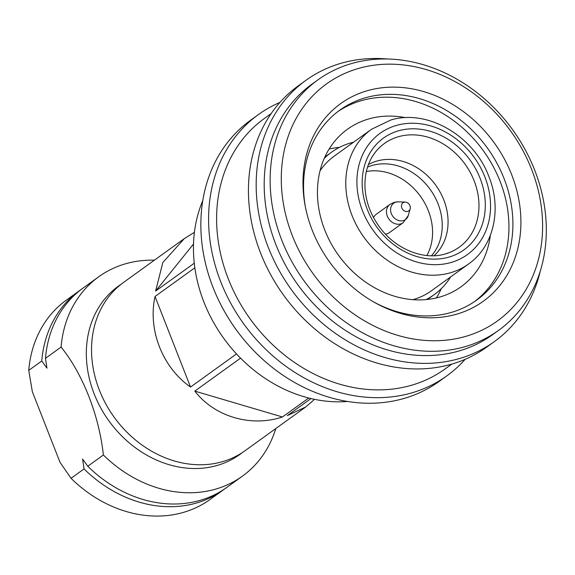 <?xml version="1.0" encoding="UTF-8"?>
<svg xmlns="http://www.w3.org/2000/svg" width="575" height="575" viewBox="0 0 575 575"><rect width="100%" height="100%" fill="white"/><g stroke="black" fill="none" stroke-linecap="round" stroke-linejoin="round"><path stroke-width="0.86" d="M405.569 117.681A97.103 80.974 54.2 0 0 369.308 118.781A97.103 80.974 54.2 0 0 347.487 129.224A97.103 80.974 54.2 0 0 330.869 243.11A97.103 80.974 54.2 0 0 439.228 297.203A97.103 80.974 54.2 0 0 461.057 286.76A97.103 80.974 54.2 0 0 490.36 235.297M436.432 297.922A97.103 80.974 54.2 0 0 441.269 288.664M339.423 147.394A97.103 80.974 54.2 0 0 329.116 149.054M426.053 299.589A87.781 73.198 54.2 0 0 434.175 294.644A87.781 73.198 54.2 0 0 450.671 276.898M353.56 142.197A87.781 73.198 54.2 0 0 351.232 142.794A87.781 73.198 54.2 0 0 331.502 152.231A87.781 73.198 54.2 0 0 324.25 158.369M320.038 170.797A83.03 69.237 -125.8 0 1 334.283 156.091L371.457 129.289A83.03 69.237 54.2 0 0 357.255 226.665A83.03 69.237 54.2 0 0 449.902 272.924A83.03 69.237 54.2 0 0 468.567 263.99C493.587 246.582 502.076 209.465 489.109 177.143C474.368 136.261 427.721 108.689 390.885 119.995L371.457 129.289M468.567 263.99L431.394 290.792A83.03 69.237 -125.8 0 1 412.936 299.661M426.88 255.516A55.631 46.388 54.2 0 0 420.469 196.312A55.631 46.388 54.2 0 0 366.325 171.522M373.563 217.609A11.292 9.416 -125.8 0 1 376.237 214.281L389.951 204.398A11.292 9.416 54.2 0 0 388.017 217.638A11.292 9.416 54.2 0 0 400.617 223.927A11.292 9.416 54.2 0 0 403.154 222.712L389.44 232.602A11.292 9.416 -125.8 0 1 386.903 233.817A11.292 9.416 -125.8 0 1 385.437 234.083M407.682 211.406A4.981 4.154 54.2 0 0 410.169 208.862A4.981 4.154 54.2 0 0 405.303 202.112A4.981 4.154 54.2 0 0 404.096 202.249A4.981 4.154 54.2 0 0 401.81 207.956A4.981 4.154 54.2 0 0 407.682 211.406M474.684 301.501A117.07 97.621 54.2 0 0 492.049 164.378A117.07 97.621 54.2 0 0 362.121 100.438A117.07 97.621 54.2 0 0 337.805 111.629M373.75 301.99A117.07 97.621 54.2 0 0 450.376 312.692A117.07 97.621 54.2 0 0 476.689 300.1A117.07 97.621 54.2 0 0 496.714 162.804A117.07 97.621 54.2 0 0 366.081 97.585A117.07 97.621 54.2 0 0 339.768 110.177A117.07 97.621 54.2 0 0 305.44 207.237M368.072 90.505A121.864 101.617 54.2 0 0 305.196 205.958A121.864 101.617 54.2 0 0 374.886 302.637A121.864 101.617 54.2 0 0 455.817 314.417A121.864 101.617 54.2 0 0 511.685 174.728A121.864 101.617 54.2 0 0 368.072 90.505M359.332 68.209A146.129 121.857 54.2 0 0 292.344 235.714A146.129 121.857 54.2 0 0 464.557 336.706A146.129 121.857 54.2 0 0 531.544 169.201A146.129 121.857 54.2 0 0 359.332 68.209M463.831 347.012A154.431 128.778 54.2 0 0 498.539 330.409A154.431 128.778 54.2 0 0 524.953 149.292A154.431 128.778 54.2 0 0 352.626 63.257A154.431 128.778 54.2 0 0 317.918 79.868A154.431 128.778 54.2 0 0 291.496 260.985A154.431 128.778 54.2 0 0 463.831 347.012M317.918 79.868L311.966 84.151A154.431 128.778 54.2 0 0 285.552 265.269A154.431 128.778 54.2 0 0 457.88 351.303A154.431 128.778 54.2 0 0 492.588 334.7L498.539 330.409M387.514 59.002A161.072 134.313 54.2 0 0 342.204 62.948A161.072 134.313 54.2 0 0 306.001 80.27A161.072 134.313 54.2 0 0 278.451 269.172A161.072 134.313 54.2 0 0 458.189 358.908A161.072 134.313 54.2 0 0 494.392 341.586A161.072 134.313 54.2 0 0 540.32 270.976M306.001 80.27L298.274 85.84A161.072 134.313 54.2 0 0 270.717 274.749A161.072 134.313 54.2 0 0 450.462 364.478A161.072 134.313 54.2 0 0 486.658 347.156L494.392 341.586M271.192 113.555L264.385 118.457A154.431 128.778 54.2 0 0 237.971 299.575A154.431 128.778 54.2 0 0 410.298 385.602A154.431 128.778 54.2 0 0 445.007 368.999L451.806 364.097M279.939 102.407A161.072 134.313 54.2 0 0 258.419 114.569A161.072 134.313 54.2 0 0 230.87 303.478A161.072 134.313 54.2 0 0 410.607 393.207A161.072 134.313 54.2 0 0 446.811 375.892A161.072 134.313 54.2 0 0 465.146 359.317M258.419 114.569L250.693 120.139A161.072 134.313 54.2 0 0 223.136 309.048A161.072 134.313 54.2 0 0 402.874 398.784A161.072 134.313 54.2 0 0 439.077 381.462L446.811 375.892M347.552 401.472A138.654 115.625 -125.8 0 1 223.639 338.208A138.654 115.625 -125.8 0 1 202.781 200.653M314.496 399.338L305.677 407.007L287.313 415.617L310.974 398.561M194.271 263.199L155.609 291.072L162.84 262.509L184.295 238.632L123.639 282.354A103.788 86.545 54.2 0 0 105.886 404.074A103.788 86.545 54.2 0 0 221.698 461.89A103.788 86.545 54.2 0 0 245.029 450.735L305.677 407.007M121.081 284.287A103.788 86.545 54.2 0 0 99.777 406.137A103.788 86.545 54.2 0 0 216.495 465.642A103.788 86.545 54.2 0 0 242.384 452.554M242.442 476.136L226.823 487.392A122.878 102.465 54.2 0 1 199.209 500.609A122.878 102.465 54.2 0 1 87.767 466.239L103.385 454.983A122.878 102.465 54.2 0 0 214.82 489.354A122.878 102.465 54.2 0 0 242.442 476.136A122.878 102.465 54.2 0 0 275.777 428.562M154.395 260.188A122.878 102.465 54.2 0 0 126.335 263.566A122.878 102.465 54.2 0 0 98.72 276.783A122.878 102.465 54.2 0 0 61.094 347.063C82.893 374.095 99.058 415.344 103.385 454.983M98.72 276.783L83.109 288.039A122.878 102.465 54.2 0 0 45.475 358.318L61.094 347.063M81.269 289.405A122.878 102.465 54.2 0 0 79.393 290.72A122.878 102.465 54.2 0 0 41.759 360.999L46.956 368.18L45.475 358.318M79.393 290.72L66.384 300.1A122.878 102.465 54.2 0 0 28.75 370.379L41.759 360.999M71.041 478.299L84.051 468.92A122.878 102.465 54.2 0 0 195.493 503.29A122.878 102.465 54.2 0 0 223.107 490.073L210.098 499.452A122.878 102.465 54.2 0 1 182.483 512.663A122.878 102.465 54.2 0 1 71.041 478.299L60.023 462.336L32.337 391.697L28.75 370.379M223.107 490.073A122.878 102.465 54.2 0 0 224.947 488.707M87.767 466.239L82.577 459.058L84.051 468.92M184.295 238.632L194.4 232.329M308.746 398.015L282.447 416.976C251.031 427.462 214.518 416.688 194.817 391.115L240.551 358.146M236.49 353.92L190.526 387.061C162.445 367.454 147.66 329.712 155.027 296.484L194.846 267.785M190.526 387.061L155.027 296.484M282.447 416.976L194.817 391.115M155.609 291.072L193.509 244.023M450.635 262.61A74.721 62.308 54.2 0 0 484.89 176.956A74.721 62.308 54.2 0 0 396.822 125.314A74.721 62.308 54.2 0 0 362.566 210.967A74.721 62.308 54.2 0 0 450.635 262.61M448.522 257.226A68.863 57.428 54.2 0 0 480.096 178.293A68.863 57.428 54.2 0 0 398.935 130.697A68.863 57.428 54.2 0 0 367.368 209.631A68.863 57.428 54.2 0 0 448.522 257.226M445.086 254.006A63.933 53.31 54.2 0 0 449.269 252.605A63.933 53.31 54.2 0 0 473.088 178.264A63.933 53.31 54.2 0 0 398.791 136.613A63.933 53.31 54.2 0 0 376.165 151.196C368.079 161.079 364.363 173.377 365.01 188.09C365.894 201.66 370.552 214.389 378.982 226.277C394.932 249.018 423.502 260.533 444.957 254.035L449.269 252.605M434.096 255.724A56.422 47.049 54.2 0 0 438.941 190.052A56.422 47.049 54.2 0 0 377.308 160.95A56.422 47.049 54.2 0 0 368.41 164.608M431.466 255.767A55.631 46.388 54.2 0 0 431.882 191.899A55.631 46.388 54.2 0 0 372.478 165.37A55.631 46.388 54.2 0 0 367.54 167.088M405.303 202.112L398.425 201.811A10.091 8.417 54.2 0 0 395.967 202.084A10.091 8.417 54.2 0 0 391.345 213.648A10.091 8.417 54.2 0 0 403.233 220.627A10.091 8.417 54.2 0 0 408.286 215.488L403.154 222.712M427.52 299.446L434.175 294.644M398.425 201.811L394.321 202.292L389.951 204.398M410.169 208.862L408.286 215.488M324.853 157.032L331.502 152.231"/></g></svg>
